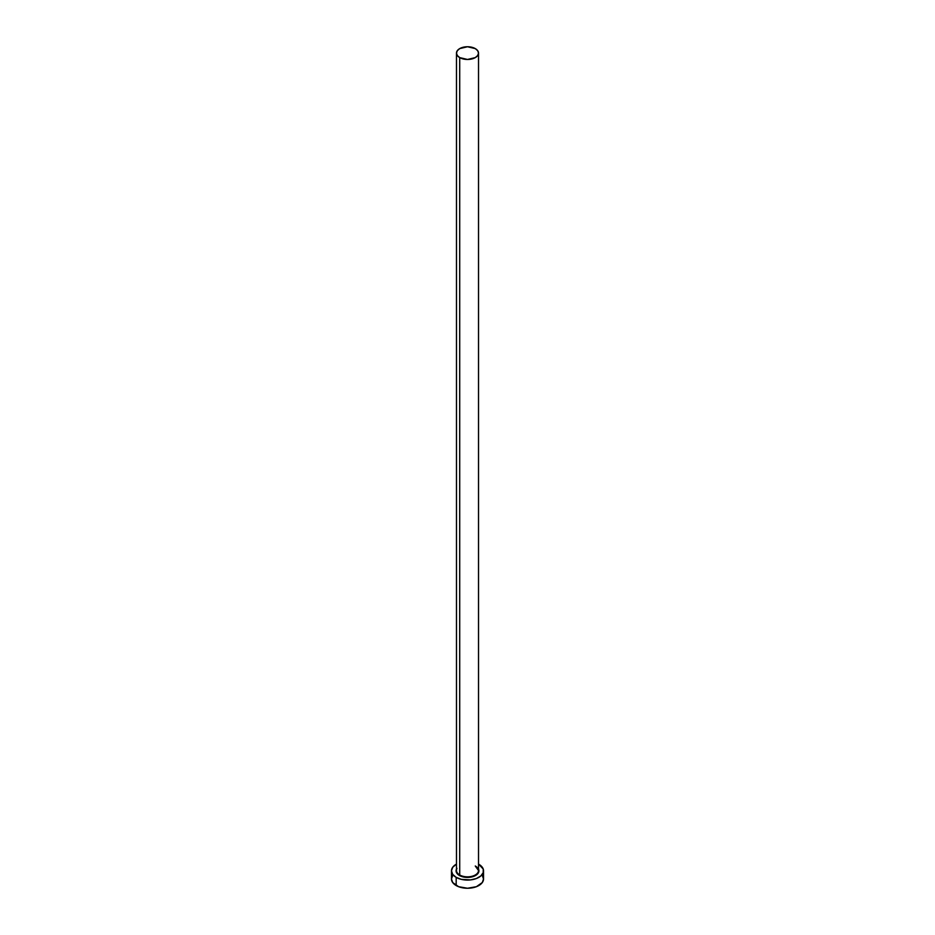<?xml version="1.0" encoding="UTF-8"?>
<svg xmlns="http://www.w3.org/2000/svg" width="935" height="935" viewBox="0 0 935 935"><rect width="100%" height="100%" fill="white"/><g stroke="black" fill="none" stroke-linecap="round" stroke-linejoin="round"><path stroke-width="1.4" d="M456.584 869.644A11.021 6.358 0 0 0 459.716 874.996L459.424 875.487A11.419 6.592 180 0 1 456.479 869.094M456.479 53.108L456.479 870.497A11.021 6.358 0 0 0 459.716 874.996A11.021 6.358 0 0 0 471.719 876.375A11.021 6.358 0 0 0 478.521 870.497L478.521 53.108A11.021 6.358 180 0 1 471.719 58.987A11.021 6.358 180 0 1 459.716 57.608L459.716 874.996L459.716 57.608A11.021 6.358 180 0 1 456.479 53.108A11.021 6.358 180 0 1 463.281 47.229A11.021 6.358 180 0 1 475.284 48.608A11.021 6.358 180 0 1 478.521 53.108L477.68 50.677L475.284 48.608L467.5 46.75L459.716 48.608L457.32 50.677L456.479 53.108L457.32 55.539L459.716 57.608L467.5 59.466L475.284 57.608L477.68 55.539L478.521 53.108M452.692 875.464L451.476 878.994A16.024 9.256 0 0 0 456.175 885.538L456.175 877.369L461.364 879.367L470.621 879.893L476.406 878.514L480.824 875.966L483.22 872.624L483.22 869.012L478.521 864.104A16.024 9.256 180 0 1 478.825 864.279A16.024 9.256 180 0 1 483.524 870.824A16.024 9.256 180 0 1 473.636 879.367A16.024 9.256 180 0 1 456.175 877.369L456.175 885.538A16.024 9.256 0 0 0 473.636 887.549A16.024 9.256 0 0 0 483.524 878.994L482.308 875.464M456.175 877.369A16.024 9.256 180 0 1 451.476 870.824A16.024 9.256 180 0 1 456.479 864.104L452.692 867.283L451.476 870.824L452.692 874.365L456.175 877.369M478.042 868.299L478.919 870.824L476.99 874.482L473.846 876.305L467.5 877.416L461.154 876.305L458.01 874.482L456.081 870.824L456.958 868.299M451.476 870.824L451.476 878.994L452.692 882.535L458.594 886.696L467.5 888.25L476.406 886.696L482.308 882.535L483.524 878.994L483.524 870.824M478.521 869.094A11.419 6.592 180 0 1 473.227 876.527A11.419 6.592 180 0 1 459.424 875.487L459.716 874.996A11.021 6.358 0 0 0 471.018 876.516A11.021 6.358 0 0 0 478.416 871.35A11.021 6.358 0 0 0 475.284 865.997M478.521 870.497L475.377 866.184"/></g></svg>
